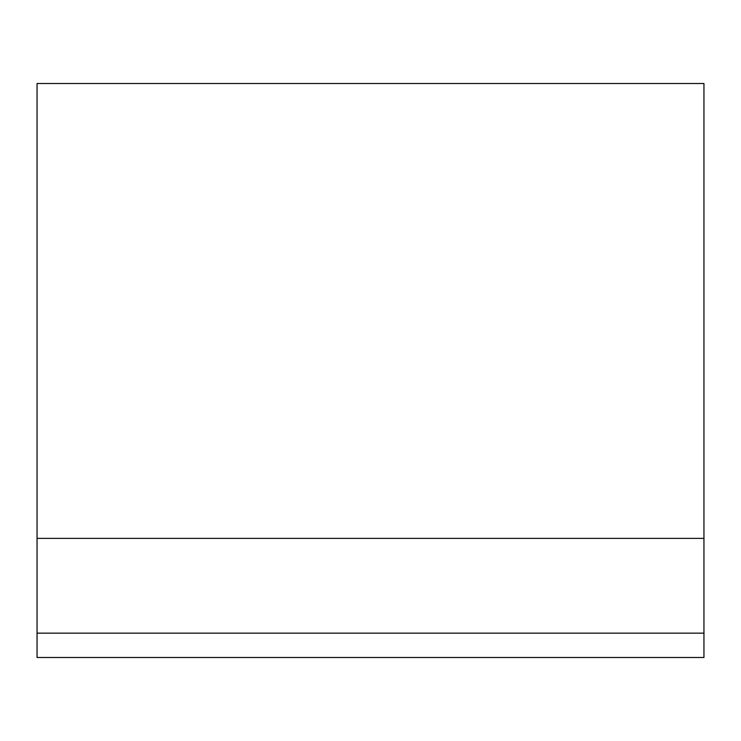 <?xml version="1.0" encoding="UTF-8"?>
<svg xmlns="http://www.w3.org/2000/svg" width="741" height="741" viewBox="0 0 741 741"><rect width="100%" height="100%" fill="white"/><g stroke="black" fill="none" stroke-linecap="round" stroke-linejoin="round"><path stroke-width="1.11" d="M703.95 83.511L37.05 83.511L37.05 538.383L703.95 538.383L703.95 83.511M703.95 633.157L703.95 657.489L37.05 657.489L37.05 633.157L703.95 633.157L703.95 538.383M37.05 633.157L37.05 538.383"/></g></svg>
